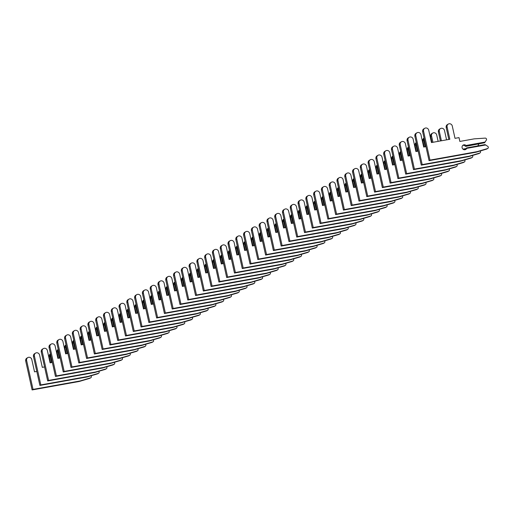 <?xml version="1.0" encoding="UTF-8"?>
<svg xmlns="http://www.w3.org/2000/svg" width="514" height="514" viewBox="0 0 514 514"><rect width="100%" height="100%" fill="white"/><g stroke="black" fill="none" stroke-linecap="round" stroke-linejoin="round"><path stroke-width="0.77" d="M36.796 371.442L34.528 371.847L31.797 359.537A2.795 2.615 60 0 0 27.814 357.583A2.795 2.615 60 0 0 26.619 360.462L33.031 389.4L80.12 380.951L90.573 377.848A1.272 1.189 60 0 0 91.01 375.792M50.52 354.146A2.795 2.615 60 0 0 50.16 356.241L51.567 362.595M27.814 357.583L26.895 358.11A2.795 2.615 60 0 0 25.7 360.995L32.112 389.933L79.201 381.484L89.654 378.381A1.272 1.189 60 0 0 90.104 378.118M50.462 353.87L50.436 353.889A2.795 2.615 60 0 0 49.241 356.767L50.571 362.768M80.12 380.951L79.201 381.484M32.112 389.933L33.031 389.4M44.577 366.945L42.309 367.356L39.578 355.039A2.795 2.615 60 0 0 35.594 353.086A2.795 2.615 60 0 0 34.399 355.971L40.818 384.909L87.9 376.454L98.354 373.357A1.272 1.189 60 0 0 98.791 371.294M58.307 349.649A2.795 2.615 60 0 0 57.941 351.743L59.354 358.097M35.594 353.086L34.676 353.619A2.795 2.615 60 0 0 33.481 356.498L39.899 385.436L86.982 376.987L97.435 373.884A1.272 1.189 60 0 0 97.885 373.627M58.243 349.379L58.217 349.391A2.795 2.615 60 0 0 57.022 352.276L58.358 358.277M87.9 376.454L86.982 376.987M39.899 385.436L40.818 384.909M52.364 362.447L50.096 362.858L47.365 350.542A2.795 2.615 60 0 0 43.375 348.588A2.795 2.615 60 0 0 42.187 351.473L48.599 380.411L95.681 371.963L106.141 368.859A1.272 1.189 60 0 0 106.578 366.797M66.088 345.151A2.795 2.615 60 0 0 65.728 347.246L67.135 353.6M43.375 348.588L42.456 349.122A2.795 2.615 60 0 0 41.268 352.006L47.68 380.938L94.762 372.489L105.222 369.386A1.272 1.189 60 0 0 105.672 369.129M66.03 344.881L65.998 344.894A2.795 2.615 60 0 0 64.809 347.779L66.139 353.78M95.681 371.963L94.762 372.489M47.68 380.938L48.599 380.411M60.144 357.956L57.876 358.361L55.146 346.05A2.795 2.615 60 0 0 51.162 344.091A2.795 2.615 60 0 0 49.967 346.976L56.386 375.914L103.468 367.465L113.922 364.362A1.272 1.189 60 0 0 114.359 362.306M73.868 340.66A2.795 2.615 60 0 0 73.508 342.754L74.915 349.102M51.162 344.091L50.243 344.624A2.795 2.615 60 0 0 49.048 347.509L55.467 376.447L102.549 367.992L113.003 364.895A1.272 1.189 60 0 0 113.453 364.632M73.81 340.384L73.785 340.396A2.795 2.615 60 0 0 72.59 343.281L73.92 349.282M103.468 367.465L102.549 367.992M55.467 376.447L56.386 375.914M67.932 353.459L65.663 353.863L62.933 341.553A2.795 2.615 60 0 0 58.943 339.6A2.795 2.615 60 0 0 57.754 342.478L64.166 371.416L111.249 362.968L121.702 359.864A1.272 1.189 60 0 0 122.139 357.808M81.655 336.162A2.795 2.615 60 0 0 81.296 338.257L82.703 344.611M58.943 339.6L58.024 340.127A2.795 2.615 60 0 0 56.836 343.011L63.248 371.95L110.33 363.501L120.79 360.398A1.272 1.189 60 0 0 121.24 360.134M81.591 335.886L81.565 335.905A2.795 2.615 60 0 0 80.377 338.784L81.707 344.785M111.249 362.968L110.33 363.501M63.248 371.95L64.166 371.416M75.712 348.961L73.444 349.372L70.714 337.055A2.795 2.615 60 0 0 66.73 335.102A2.795 2.615 60 0 0 65.535 337.987L71.947 366.925L119.036 358.47L129.489 355.373A1.272 1.189 60 0 0 129.926 353.311M89.436 331.665A2.795 2.615 60 0 0 89.076 333.759L90.483 340.114M66.73 335.102L65.811 335.636A2.795 2.615 60 0 0 64.616 338.514L71.028 367.452L118.117 359.003L128.571 355.9A1.272 1.189 60 0 0 129.02 355.643M89.378 331.395L89.352 331.408A2.795 2.615 60 0 0 88.157 334.293L89.487 340.294M119.036 358.47L118.117 359.003M71.028 367.452L71.947 366.925M83.493 344.464L81.225 344.875L78.494 332.558A2.795 2.615 60 0 0 74.511 330.605A2.795 2.615 60 0 0 73.316 333.49L79.734 362.428L126.817 353.979L137.27 350.876A1.272 1.189 60 0 0 137.707 348.813M97.223 327.167A2.795 2.615 60 0 0 96.857 329.262L98.27 335.616M74.511 330.605L73.592 331.138A2.795 2.615 60 0 0 72.397 334.023L78.815 362.955L125.898 354.506L136.351 351.403A1.272 1.189 60 0 0 136.801 351.146M97.159 326.898L97.133 326.91A2.795 2.615 60 0 0 95.938 329.795L97.275 335.796M126.817 353.979L125.898 354.506M78.815 362.955L79.734 362.428M91.28 339.972L89.012 340.377L86.281 328.067A2.795 2.615 60 0 0 82.291 326.107A2.795 2.615 60 0 0 81.103 328.992L87.515 357.93L134.597 349.481L145.057 346.378A1.272 1.189 60 0 0 145.494 344.322M105.004 322.676A2.795 2.615 60 0 0 104.644 324.771L106.051 331.119M82.291 326.107L81.373 326.641A2.795 2.615 60 0 0 80.184 329.525L86.596 358.464L133.679 350.008L144.138 346.911A1.272 1.189 60 0 0 144.588 346.648M104.946 322.4L104.914 322.413A2.795 2.615 60 0 0 103.725 325.298L105.055 331.299M134.597 349.481L133.679 350.008M86.596 358.464L87.515 357.93M99.061 335.475L96.793 335.88L94.062 323.569A2.795 2.615 60 0 0 90.078 321.616A2.795 2.615 60 0 0 88.883 324.495L95.302 353.433L142.384 344.984L152.838 341.881A1.272 1.189 60 0 0 153.275 339.825M112.784 318.179A2.795 2.615 60 0 0 112.425 320.273L113.832 326.628M90.078 321.616L89.16 322.143A2.795 2.615 60 0 0 87.965 325.028L94.383 353.966L141.466 345.517L151.919 342.414A1.272 1.189 60 0 0 152.369 342.151M112.727 317.903L112.701 317.922A2.795 2.615 60 0 0 111.506 320.8L112.836 326.808M142.384 344.984L141.466 345.517M94.383 353.966L95.302 353.433M106.848 330.977L104.58 331.389L101.849 319.072A2.795 2.615 60 0 0 97.859 317.119A2.795 2.615 60 0 0 96.671 320.004L103.083 348.942L150.165 340.486L160.619 337.39A1.272 1.189 60 0 0 161.055 335.327M120.572 313.681A2.795 2.615 60 0 0 120.212 315.776L121.619 322.13M97.859 317.119L96.94 317.652A2.795 2.615 60 0 0 95.752 320.53L102.164 349.469L149.246 341.02L159.706 337.916A1.272 1.189 60 0 0 160.156 337.659M120.507 313.411L120.482 313.424A2.795 2.615 60 0 0 119.293 316.309L120.623 322.31M150.165 340.486L149.246 341.02M102.164 349.469L103.083 348.942M114.628 326.48L112.36 326.891L109.63 314.574A2.795 2.615 60 0 0 105.646 312.621A2.795 2.615 60 0 0 104.451 315.506L110.863 344.444L157.952 335.995L168.406 332.892A1.272 1.189 60 0 0 168.843 330.83M128.352 309.184A2.795 2.615 60 0 0 127.992 311.278L129.399 317.633M105.646 312.621L104.727 313.154A2.795 2.615 60 0 0 103.532 316.039L109.945 344.971L157.033 336.522L167.487 333.419A1.272 1.189 60 0 0 167.937 333.162M128.294 308.914L128.269 308.927A2.795 2.615 60 0 0 127.074 311.812L128.404 317.813M157.952 335.995L157.033 336.522M109.945 344.971L110.863 344.444M122.409 321.989L120.141 322.394L117.41 310.083A2.795 2.615 60 0 0 113.427 308.13A2.795 2.615 60 0 0 112.232 311.009L118.65 339.947L165.733 331.498L176.186 328.395A1.272 1.189 60 0 0 176.623 326.339M136.139 304.693A2.795 2.615 60 0 0 135.773 306.787L137.187 313.135M113.427 308.13L112.508 308.657A2.795 2.615 60 0 0 111.313 311.542L117.732 340.48L164.814 332.025L175.268 328.928A1.272 1.189 60 0 0 175.717 328.664M136.075 304.416L136.049 304.429A2.795 2.615 60 0 0 134.854 307.314L136.191 313.315M165.733 331.498L164.814 332.025M117.732 340.48L118.65 339.947M130.196 317.491L127.928 317.896L125.198 305.586A2.795 2.615 60 0 0 121.208 303.633A2.795 2.615 60 0 0 120.019 306.511L126.431 335.449L173.514 327L183.973 323.897A1.272 1.189 60 0 0 184.41 321.841M143.92 300.195A2.795 2.615 60 0 0 143.56 302.29L144.967 308.644M121.208 303.633L120.289 304.159A2.795 2.615 60 0 0 119.1 307.044L125.512 335.983L172.595 327.534L183.055 324.43A1.272 1.189 60 0 0 183.504 324.167M143.862 299.919L143.83 299.938A2.795 2.615 60 0 0 142.641 302.817L143.971 308.824M173.514 327L172.595 327.534M125.512 335.983L126.431 335.449M137.977 312.994L135.709 313.405L132.978 301.088A2.795 2.615 60 0 0 128.995 299.135A2.795 2.615 60 0 0 127.8 302.02L134.218 330.958L181.301 322.503L191.754 319.406A1.272 1.189 60 0 0 192.191 317.344M151.701 295.698A2.795 2.615 60 0 0 151.341 297.792L152.748 304.147M128.995 299.135L128.076 299.668A2.795 2.615 60 0 0 126.881 302.547L133.299 331.485L180.382 323.036L190.835 319.933A1.272 1.189 60 0 0 191.285 319.676M151.643 295.428L151.617 295.441A2.795 2.615 60 0 0 150.422 298.326L151.752 304.327M181.301 322.503L180.382 323.036M133.299 331.485L134.218 330.958M145.764 308.503L143.496 308.908L140.765 296.591A2.795 2.615 60 0 0 136.775 294.638A2.795 2.615 60 0 0 135.587 297.522L141.999 326.461L189.081 318.012L199.535 314.909A1.272 1.189 60 0 0 199.972 312.853M159.488 291.2A2.795 2.615 60 0 0 159.128 293.295L160.535 299.649M136.775 294.638L135.857 295.171A2.795 2.615 60 0 0 134.668 298.056L141.08 326.988L188.163 318.539L198.622 315.435A1.272 1.189 60 0 0 199.072 315.178M159.424 290.93L159.398 290.943A2.795 2.615 60 0 0 158.209 293.828L159.539 299.829M189.081 318.012L188.163 318.539M141.08 326.988L141.999 326.461M153.545 304.005L151.277 304.41L148.546 292.1A2.795 2.615 60 0 0 144.562 290.147A2.795 2.615 60 0 0 143.367 293.025L149.78 321.963L196.868 313.514L207.322 310.411A1.272 1.189 60 0 0 207.759 308.355M167.268 286.709A2.795 2.615 60 0 0 166.909 288.804L168.316 295.152M144.562 290.147L143.644 290.673A2.795 2.615 60 0 0 142.449 293.558L148.861 322.496L195.95 314.041L206.403 310.944A1.272 1.189 60 0 0 206.853 310.681M167.211 286.433L167.185 286.446A2.795 2.615 60 0 0 165.99 289.331L167.32 295.332M196.868 313.514L195.95 314.041M148.861 322.496L149.78 321.963M161.325 299.508L159.057 299.913L156.327 287.602A2.795 2.615 60 0 0 152.343 285.649A2.795 2.615 60 0 0 151.148 288.534L157.567 317.466L204.649 309.017L215.103 305.914A1.272 1.189 60 0 0 215.539 303.858M175.056 282.212A2.795 2.615 60 0 0 174.689 284.306L176.103 290.661M152.343 285.649L151.424 286.176A2.795 2.615 60 0 0 150.229 289.061L156.648 317.999L203.73 309.55L214.184 306.447A1.272 1.189 60 0 0 214.634 306.183M174.991 281.935L174.966 281.955A2.795 2.615 60 0 0 173.771 284.833L175.107 290.84M204.649 309.017L203.73 309.55M156.648 317.999L157.567 317.466M169.112 295.01L166.844 295.421L164.114 283.105A2.795 2.615 60 0 0 160.124 281.152A2.795 2.615 60 0 0 158.935 284.036L165.347 312.975L212.43 304.519L222.89 301.422A1.272 1.189 60 0 0 223.327 299.36M182.836 277.714A2.795 2.615 60 0 0 182.476 279.809L183.883 286.163M160.124 281.152L159.205 281.685A2.795 2.615 60 0 0 158.016 284.563L164.429 313.501L211.511 305.053L221.971 301.949A1.272 1.189 60 0 0 222.421 301.692M182.778 277.444L182.746 277.457A2.795 2.615 60 0 0 181.558 280.342L182.888 286.343M212.43 304.519L211.511 305.053M164.429 313.501L165.347 312.975M176.893 290.519L174.625 290.924L171.894 278.607A2.795 2.615 60 0 0 167.911 276.654A2.795 2.615 60 0 0 166.716 279.539L173.134 308.477L220.217 300.028L230.67 296.925A1.272 1.189 60 0 0 231.107 294.869M190.617 273.217A2.795 2.615 60 0 0 190.257 275.311L191.664 281.666M167.911 276.654L166.992 277.187A2.795 2.615 60 0 0 165.797 280.072L172.216 309.01L219.298 300.555L229.752 297.452A1.272 1.189 60 0 0 230.201 297.195M190.559 272.947L190.533 272.96A2.795 2.615 60 0 0 189.338 275.845L190.668 281.845M220.217 300.028L219.298 300.555M172.216 309.01L173.134 308.477M184.68 286.022L182.406 286.426L179.682 274.116A2.795 2.615 60 0 0 175.692 272.163A2.795 2.615 60 0 0 174.503 275.041L180.915 303.98L227.998 295.531L238.451 292.427A1.272 1.189 60 0 0 238.888 290.371M198.404 268.726A2.795 2.615 60 0 0 198.044 270.82L199.451 277.168M175.692 272.163L174.773 272.69A2.795 2.615 60 0 0 173.584 275.575L179.996 304.513L227.079 296.058L237.539 292.961A1.272 1.189 60 0 0 237.988 292.697M198.34 268.449L198.314 268.462A2.795 2.615 60 0 0 197.125 271.347L198.455 277.348M227.998 295.531L227.079 296.058M179.996 304.513L180.915 303.98M192.461 281.524L190.193 281.929L187.462 269.619A2.795 2.615 60 0 0 183.479 267.666A2.795 2.615 60 0 0 182.284 270.55L188.696 299.482L235.785 291.033L246.238 287.93A1.272 1.189 60 0 0 246.675 285.874M206.185 264.228A2.795 2.615 60 0 0 205.825 266.323L207.232 272.677M183.479 267.666L182.56 268.192A2.795 2.615 60 0 0 181.365 271.077L187.777 300.015L234.866 291.566L245.319 288.463A1.272 1.189 60 0 0 245.769 288.206M206.127 263.952L206.101 263.971A2.795 2.615 60 0 0 204.906 266.85L206.236 272.857M235.785 291.033L234.866 291.566M187.777 300.015L188.696 299.482M200.242 277.027L197.974 277.438L195.243 265.121A2.795 2.615 60 0 0 191.259 263.168A2.795 2.615 60 0 0 190.064 266.053L196.483 294.991L243.565 286.536L254.019 283.439A1.272 1.189 60 0 0 254.456 281.376M213.972 259.731A2.795 2.615 60 0 0 213.606 261.825L215.019 268.179M191.259 263.168L190.341 263.701A2.795 2.615 60 0 0 189.146 266.58L195.564 295.518L242.647 287.069L253.1 283.966A1.272 1.189 60 0 0 253.55 283.709M213.908 259.461L213.882 259.474A2.795 2.615 60 0 0 212.687 262.358L214.023 268.359M243.565 286.536L242.647 287.069M195.564 295.518L196.483 294.991M208.029 272.536L205.761 272.94L203.03 260.624A2.795 2.615 60 0 0 199.04 258.671A2.795 2.615 60 0 0 197.851 261.555L204.264 290.494L251.346 282.045L261.806 278.941A1.272 1.189 60 0 0 262.243 276.885M221.752 255.233A2.795 2.615 60 0 0 221.393 257.328L222.8 263.682M199.04 258.671L198.121 259.204A2.795 2.615 60 0 0 196.933 262.089L203.345 291.027L250.427 282.572L260.887 279.468A1.272 1.189 60 0 0 261.337 279.211M221.695 254.963L221.662 254.976A2.795 2.615 60 0 0 220.474 257.861L221.804 263.862M251.346 282.045L250.427 282.572M203.345 291.027L204.264 290.494M215.809 268.038L213.541 268.443L210.811 256.133A2.795 2.615 60 0 0 206.827 254.179A2.795 2.615 60 0 0 205.632 257.058L212.051 285.996L259.133 277.547L269.587 274.444A1.272 1.189 60 0 0 270.023 272.388M229.533 250.742A2.795 2.615 60 0 0 229.173 252.837L230.58 259.191M206.827 254.179L205.908 254.706A2.795 2.615 60 0 0 204.713 257.591L211.132 286.529L258.214 278.08L268.668 274.977A1.272 1.189 60 0 0 269.118 274.714M229.475 250.466L229.45 250.479A2.795 2.615 60 0 0 228.255 253.363L229.585 259.364M259.133 277.547L258.214 278.08M211.132 286.529L212.051 285.996M223.596 263.541L221.322 263.945L218.598 251.635A2.795 2.615 60 0 0 214.608 249.682A2.795 2.615 60 0 0 213.419 252.567L219.831 281.499L266.914 273.05L277.367 269.946A1.272 1.189 60 0 0 277.804 267.89M237.32 246.245A2.795 2.615 60 0 0 236.96 248.339L238.367 254.693M214.608 249.682L213.689 250.209A2.795 2.615 60 0 0 212.5 253.094L218.913 282.032L265.995 273.583L276.455 270.48A1.272 1.189 60 0 0 276.905 270.223M237.256 245.968L237.23 245.988A2.795 2.615 60 0 0 236.042 248.866L237.372 254.873M266.914 273.05L265.995 273.583M218.913 282.032L219.831 281.499M231.377 259.043L229.109 259.454L226.378 247.138A2.795 2.615 60 0 0 222.395 245.184A2.795 2.615 60 0 0 221.2 248.069L227.612 277.007L274.701 268.552L285.154 265.455A1.272 1.189 60 0 0 285.591 263.393M245.101 241.747A2.795 2.615 60 0 0 244.741 243.842L246.148 250.196M222.395 245.184L221.476 245.718A2.795 2.615 60 0 0 220.281 248.596L226.693 277.534L273.782 269.085L284.236 265.982A1.272 1.189 60 0 0 284.685 265.725M245.043 241.477L245.017 241.49A2.795 2.615 60 0 0 243.822 244.375L245.152 250.376M274.701 268.552L273.782 269.085M226.693 277.534L227.612 277.007M239.158 254.552L236.89 254.957L234.159 242.64A2.795 2.615 60 0 0 230.176 240.687A2.795 2.615 60 0 0 228.981 243.572L235.399 272.51L282.482 264.061L292.935 260.958A1.272 1.189 60 0 0 293.372 258.902M252.888 237.25A2.795 2.615 60 0 0 252.522 239.344L253.935 245.698M230.176 240.687L229.257 241.22A2.795 2.615 60 0 0 228.062 244.105L234.48 273.043L281.563 264.588L292.016 261.485A1.272 1.189 60 0 0 292.466 261.228M252.824 236.98L252.798 236.993A2.795 2.615 60 0 0 251.603 239.877L252.939 245.878M282.482 264.061L281.563 264.588M234.48 273.043L235.399 272.51M246.945 250.055L244.677 250.459L241.946 238.149A2.795 2.615 60 0 0 237.956 236.196A2.795 2.615 60 0 0 236.768 239.074L243.18 268.012L290.262 259.564L300.722 256.46A1.272 1.189 60 0 0 301.159 254.404M260.669 232.758A2.795 2.615 60 0 0 260.309 234.853L261.716 241.207M237.956 236.196L237.038 236.723A2.795 2.615 60 0 0 235.849 239.608L242.261 268.546L289.343 260.097L299.803 256.994A1.272 1.189 60 0 0 300.253 256.73M260.611 232.482L260.579 232.501A2.795 2.615 60 0 0 259.39 235.38L260.72 241.381M290.262 259.564L289.343 260.097M242.261 268.546L243.18 268.012M254.726 245.557L252.458 245.962L249.727 233.652A2.795 2.615 60 0 0 245.743 231.698A2.795 2.615 60 0 0 244.548 234.583L250.967 263.521L298.049 255.066L308.503 251.963A1.272 1.189 60 0 0 308.94 249.907M268.449 228.261A2.795 2.615 60 0 0 268.09 230.356L269.497 236.71M245.743 231.698L244.825 232.225A2.795 2.615 60 0 0 243.63 235.11L250.048 264.048L297.131 255.599L307.584 252.496A1.272 1.189 60 0 0 308.034 252.239M268.392 227.985L268.366 228.004A2.795 2.615 60 0 0 267.171 230.889L268.501 236.89M298.049 255.066L297.131 255.599M250.048 264.048L250.967 263.521M262.513 241.06L260.238 241.471L257.514 229.154A2.795 2.615 60 0 0 253.524 227.201A2.795 2.615 60 0 0 252.329 230.086L258.748 259.024L305.83 250.569L316.283 247.472A1.272 1.189 60 0 0 316.72 245.409M276.236 223.763A2.795 2.615 60 0 0 275.877 225.858L277.284 232.212M253.524 227.201L252.605 227.734A2.795 2.615 60 0 0 251.417 230.613L257.829 259.551L304.911 251.102L315.365 247.999A1.272 1.189 60 0 0 315.821 247.742M276.172 223.494L276.147 223.506A2.795 2.615 60 0 0 274.958 226.391L276.288 232.392M305.83 250.569L304.911 251.102M257.829 259.551L258.748 259.024M270.293 236.568L268.025 236.973L265.295 224.657A2.795 2.615 60 0 0 261.311 222.703A2.795 2.615 60 0 0 260.116 225.588L266.528 254.526L313.617 246.077L324.071 242.974A1.272 1.189 60 0 0 324.507 240.918M284.017 219.266A2.795 2.615 60 0 0 283.657 221.361L285.064 227.715M261.311 222.703L260.392 223.237A2.795 2.615 60 0 0 259.197 226.121L265.609 255.06L312.698 246.604L323.152 243.507A1.272 1.189 60 0 0 323.602 243.244M283.959 218.996L283.934 219.009A2.795 2.615 60 0 0 282.739 221.894L284.069 227.895M313.617 246.077L312.698 246.604M265.609 255.06L266.528 254.526M278.074 232.071L275.806 232.476L273.075 220.165A2.795 2.615 60 0 0 269.092 218.212A2.795 2.615 60 0 0 267.897 221.091L274.315 250.029L321.398 241.58L331.851 238.477A1.272 1.189 60 0 0 332.288 236.421M291.804 214.775A2.795 2.615 60 0 0 291.438 216.869L292.851 223.224M269.092 218.212L268.173 218.739A2.795 2.615 60 0 0 266.978 221.624L273.397 250.562L320.479 242.113L330.932 239.01A1.272 1.189 60 0 0 331.382 238.747M291.74 214.499L291.714 214.518A2.795 2.615 60 0 0 290.519 217.396L291.849 223.397M321.398 241.58L320.479 242.113M273.397 250.562L274.315 250.029M285.861 227.573L283.593 227.978L280.862 215.668A2.795 2.615 60 0 0 276.873 213.715A2.795 2.615 60 0 0 275.684 216.6L282.096 245.538L329.178 237.082L339.638 233.979A1.272 1.189 60 0 0 340.075 231.923M299.585 210.277A2.795 2.615 60 0 0 299.225 212.372L300.632 218.726M276.873 213.715L275.954 214.242A2.795 2.615 60 0 0 274.765 217.126L281.177 246.065L328.26 237.616L338.72 234.512A1.272 1.189 60 0 0 339.169 234.256M299.527 210.001L299.495 210.02A2.795 2.615 60 0 0 298.306 212.905L299.636 218.906M329.178 237.082L328.26 237.616M281.177 246.065L282.096 245.538M293.642 223.076L291.374 223.487L288.643 211.17A2.795 2.615 60 0 0 284.66 209.217A2.795 2.615 60 0 0 283.465 212.102L289.883 241.04L336.966 232.585L347.419 229.488A1.272 1.189 60 0 0 347.856 227.426M307.366 205.78A2.795 2.615 60 0 0 307.006 207.874L308.413 214.229M284.66 209.217L283.741 209.751A2.795 2.615 60 0 0 282.546 212.629L288.964 241.567L336.047 233.118L346.5 230.015A1.272 1.189 60 0 0 346.95 229.758M307.308 205.51L307.282 205.523A2.795 2.615 60 0 0 306.087 208.408L307.417 214.409M336.966 232.585L336.047 233.118M288.964 241.567L289.883 241.04M301.429 218.585L299.154 218.99L296.43 206.673A2.795 2.615 60 0 0 292.44 204.72A2.795 2.615 60 0 0 291.245 207.605L297.664 236.543L344.746 228.094L355.2 224.991A1.272 1.189 60 0 0 355.637 222.935M315.153 201.282A2.795 2.615 60 0 0 314.793 203.377L316.2 209.731M292.44 204.72L291.522 205.253A2.795 2.615 60 0 0 290.333 208.138L296.745 237.076L343.827 228.621L354.281 225.524A1.272 1.189 60 0 0 354.737 225.261M315.088 201.013L315.063 201.025A2.795 2.615 60 0 0 313.874 203.91L315.204 209.911M344.746 228.094L343.827 228.621M296.745 237.076L297.664 236.543M309.21 214.087L306.942 214.492L304.211 202.182A2.795 2.615 60 0 0 300.227 200.229A2.795 2.615 60 0 0 299.032 203.107L305.444 232.045L352.533 223.596L362.987 220.493A1.272 1.189 60 0 0 363.424 218.437M322.933 196.791A2.795 2.615 60 0 0 322.574 198.886L323.981 205.24M300.227 200.229L299.309 200.756A2.795 2.615 60 0 0 298.114 203.64L304.526 232.579L351.615 224.13L362.068 221.026A1.272 1.189 60 0 0 362.518 220.763M322.876 196.515L322.85 196.534A2.795 2.615 60 0 0 321.655 199.413L322.985 205.414M352.533 223.596L351.615 224.13M304.526 232.579L305.444 232.045M316.99 209.59L314.722 210.001L311.992 197.684A2.795 2.615 60 0 0 308.008 195.731A2.795 2.615 60 0 0 306.813 198.616L313.232 227.554L360.314 219.099L370.767 215.996A1.272 1.189 60 0 0 371.204 213.94M330.72 192.294A2.795 2.615 60 0 0 330.354 194.388L331.768 200.743M308.008 195.731L307.089 196.258A2.795 2.615 60 0 0 305.894 199.143L312.313 228.081L359.395 219.632L369.849 216.529A1.272 1.189 60 0 0 370.298 216.272M330.656 192.018L330.63 192.037A2.795 2.615 60 0 0 329.435 194.922L330.765 200.923M360.314 219.099L359.395 219.632M312.313 228.081L313.232 227.554M324.777 205.092L322.509 205.504L319.779 193.187A2.795 2.615 60 0 0 315.789 191.234A2.795 2.615 60 0 0 314.6 194.119L321.012 223.057L368.095 214.608L378.555 211.505A1.272 1.189 60 0 0 378.991 209.442M338.501 187.796A2.795 2.615 60 0 0 338.141 189.891L339.548 196.245M315.789 191.234L314.87 191.767A2.795 2.615 60 0 0 313.681 194.645L320.093 223.584L367.176 215.135L377.636 212.031A1.272 1.189 60 0 0 378.086 211.774M338.443 187.526L338.411 187.539A2.795 2.615 60 0 0 337.223 190.424L338.553 196.425M368.095 214.608L367.176 215.135M320.093 223.584L321.012 223.057M332.558 200.601L330.29 201.006L327.559 188.689A2.795 2.615 60 0 0 323.576 186.736A2.795 2.615 60 0 0 322.381 189.621L328.799 218.559L375.882 210.11L386.335 207.007A1.272 1.189 60 0 0 386.772 204.951M346.282 183.305A2.795 2.615 60 0 0 345.922 185.393L347.329 191.748M323.576 186.736L322.657 187.269A2.795 2.615 60 0 0 321.462 190.154L327.881 219.092L374.963 210.637L385.416 207.54A1.272 1.189 60 0 0 385.866 207.277M346.224 183.029L346.198 183.042A2.795 2.615 60 0 0 345.003 185.927L346.333 191.928M375.882 210.11L374.963 210.637M327.881 219.092L328.799 218.559M340.345 196.104L338.071 196.509L335.346 184.198A2.795 2.615 60 0 0 331.357 182.245A2.795 2.615 60 0 0 330.161 185.124L336.58 214.062L383.662 205.613L394.116 202.51A1.272 1.189 60 0 0 394.553 200.454M354.069 178.808A2.795 2.615 60 0 0 353.709 180.902L355.116 187.257M331.357 182.245L330.438 182.772A2.795 2.615 60 0 0 329.249 185.657L335.661 214.595L382.744 206.146L393.197 203.043A1.272 1.189 60 0 0 393.653 202.779M354.005 178.531L353.979 178.551A2.795 2.615 60 0 0 352.79 181.429L354.12 187.43M383.662 205.613L382.744 206.146M335.661 214.595L336.58 214.062M348.126 191.606L345.858 192.018L343.127 179.701A2.795 2.615 60 0 0 339.144 177.748A2.795 2.615 60 0 0 337.949 180.632L344.361 209.571L391.45 201.115L401.903 198.012A1.272 1.189 60 0 0 402.34 195.956M361.85 174.31A2.795 2.615 60 0 0 361.49 176.405L362.897 182.759M339.144 177.748L338.225 178.274A2.795 2.615 60 0 0 337.03 181.159L343.442 210.097L390.531 201.649L400.984 198.545A1.272 1.189 60 0 0 401.434 198.288M361.792 174.034L361.766 174.053A2.795 2.615 60 0 0 360.571 176.938L361.901 182.939M391.45 201.115L390.531 201.649M343.442 210.097L344.361 209.571M355.906 187.109L353.638 187.52L350.908 175.203A2.795 2.615 60 0 0 346.924 173.25A2.795 2.615 60 0 0 345.729 176.135L352.148 205.073L399.23 196.624L409.684 193.521A1.272 1.189 60 0 0 410.121 191.459M369.637 169.813A2.795 2.615 60 0 0 369.27 171.907L370.684 178.262M346.924 173.25L346.006 173.783A2.795 2.615 60 0 0 344.81 176.662L351.229 205.6L398.311 197.151L408.765 194.048A1.272 1.189 60 0 0 409.215 193.791M369.572 169.543L369.547 169.556A2.795 2.615 60 0 0 368.352 172.441L369.682 178.442M399.23 196.624L398.311 197.151M351.229 205.6L352.148 205.073M363.694 182.618L361.426 183.023L358.695 170.706A2.795 2.615 60 0 0 354.705 168.753A2.795 2.615 60 0 0 353.516 171.637L359.928 200.576L407.011 192.127L417.471 189.023A1.272 1.189 60 0 0 417.908 186.968M377.417 165.322A2.795 2.615 60 0 0 377.058 167.416L378.465 173.764M354.705 168.753L353.786 169.286A2.795 2.615 60 0 0 352.598 172.171L359.01 201.109L406.092 192.654L416.552 189.557A1.272 1.189 60 0 0 417.002 189.293M377.36 165.045L377.327 165.058A2.795 2.615 60 0 0 376.139 167.943L377.469 173.944M407.011 192.127L406.092 192.654M359.01 201.109L359.928 200.576M371.474 178.12L369.206 178.525L366.476 166.215A2.795 2.615 60 0 0 362.492 164.262A2.795 2.615 60 0 0 361.297 167.14L367.716 196.078L414.798 187.629L425.251 184.526A1.272 1.189 60 0 0 425.688 182.47M385.198 160.824A2.795 2.615 60 0 0 384.838 162.919L386.245 169.273M362.492 164.262L361.573 164.788A2.795 2.615 60 0 0 360.378 167.673L366.797 196.611L413.879 188.163L424.333 185.059A1.272 1.189 60 0 0 424.782 184.796M385.14 160.548L385.114 160.567A2.795 2.615 60 0 0 383.919 163.446L385.249 169.447M414.798 187.629L413.879 188.163M366.797 196.611L367.716 196.078M379.261 173.623L376.987 174.034L374.263 161.717A2.795 2.615 60 0 0 370.273 159.764A2.795 2.615 60 0 0 369.078 162.649L375.496 191.587L422.579 183.132L433.032 180.035A1.272 1.189 60 0 0 433.469 177.972M392.985 156.327A2.795 2.615 60 0 0 392.625 158.421L394.032 164.776M370.273 159.764L369.354 160.297A2.795 2.615 60 0 0 368.165 163.176L374.577 192.114L421.66 183.665L432.113 180.562A1.272 1.189 60 0 0 432.57 180.305M392.921 156.05L392.895 156.07A2.795 2.615 60 0 0 391.707 158.954L393.037 164.955M422.579 183.132L421.66 183.665M374.577 192.114L375.496 191.587M387.042 169.125L384.774 169.536L382.043 157.22A2.795 2.615 60 0 0 378.053 155.267A2.795 2.615 60 0 0 376.865 158.151L383.277 187.09L430.359 178.641L440.819 175.537A1.272 1.189 60 0 0 441.256 173.475M400.766 151.829A2.795 2.615 60 0 0 400.406 153.924L401.813 160.278M378.053 155.267L377.141 155.8A2.795 2.615 60 0 0 375.946 158.678L382.358 187.616L429.447 179.168L439.9 176.064A1.272 1.189 60 0 0 440.35 175.807M400.708 151.559L400.682 151.572A2.795 2.615 60 0 0 399.487 154.457L400.817 160.458M430.359 178.641L429.447 179.168M382.358 187.616L383.277 187.09M394.823 164.634L392.555 165.039L389.824 152.722A2.795 2.615 60 0 0 385.841 150.769A2.795 2.615 60 0 0 384.645 153.654L391.064 182.592L438.146 174.143L448.6 171.04A1.272 1.189 60 0 0 449.037 168.984M408.553 147.338A2.795 2.615 60 0 0 408.187 149.433L409.6 155.781M385.841 150.769L384.922 151.302A2.795 2.615 60 0 0 383.727 154.187L390.145 183.125L437.228 174.67L447.681 171.573A1.272 1.189 60 0 0 448.131 171.31M408.489 147.062L408.463 147.075A2.795 2.615 60 0 0 407.268 149.959L408.598 155.96M438.146 174.143L437.228 174.67M390.145 183.125L391.064 182.592M402.61 160.137L400.342 160.541L397.611 148.231A2.795 2.615 60 0 0 393.621 146.278A2.795 2.615 60 0 0 392.433 149.156L398.845 178.095L445.927 169.646L456.387 166.542A1.272 1.189 60 0 0 456.824 164.486M416.334 142.841A2.795 2.615 60 0 0 415.974 144.935L417.381 151.289M393.621 146.278L392.702 146.805A2.795 2.615 60 0 0 391.514 149.69L397.926 178.628L445.008 170.179L455.468 167.076A1.272 1.189 60 0 0 455.918 166.812M416.276 142.564L416.244 142.584A2.795 2.615 60 0 0 415.055 145.462L416.385 151.463M445.927 169.646L445.008 170.179M397.926 178.628L398.845 178.095M410.39 155.639L408.122 156.05L405.392 143.734A2.795 2.615 60 0 0 401.408 141.78A2.795 2.615 60 0 0 400.213 144.665L406.632 173.603L453.714 165.148L464.168 162.051A1.272 1.189 60 0 0 464.605 159.989M424.114 138.343A2.795 2.615 60 0 0 423.754 140.438L425.162 146.792M401.408 141.78L400.49 142.314A2.795 2.615 60 0 0 399.294 145.192L405.713 174.13L452.795 165.681L463.249 162.578A1.272 1.189 60 0 0 463.699 162.321M424.056 138.073L424.031 138.086A2.795 2.615 60 0 0 422.836 140.971L424.166 146.972M453.714 165.148L452.795 165.681M405.713 174.13L406.632 173.603M418.178 151.142L415.903 151.553L413.179 139.236A2.795 2.615 60 0 0 409.189 137.283A2.795 2.615 60 0 0 407.994 140.168L414.412 169.106L461.495 160.657L471.948 157.554A1.272 1.189 60 0 0 472.385 155.491M438.127 141.363L436.72 135.015A2.795 2.615 60 0 0 432.73 133.062A2.795 2.615 60 0 0 431.542 135.94L432.949 142.294M409.189 137.283L408.27 137.816A2.795 2.615 60 0 0 407.082 140.701L413.494 169.633L460.576 161.184L471.03 158.081A1.272 1.189 60 0 0 471.486 157.824M432.73 133.062L431.811 133.589A2.795 2.615 60 0 0 430.623 136.473L431.953 142.474M461.495 160.657L460.576 161.184M413.494 169.633L414.412 169.106M425.958 146.651L423.69 147.055L420.96 134.745A2.795 2.615 60 0 0 416.97 132.785A2.795 2.615 60 0 0 415.781 135.67L422.193 164.608L469.276 156.16L479.735 153.056A1.272 1.189 60 0 0 480.172 151M465.941 148.591L462.953 149.124M477.757 145.905L478.592 144.575A1.272 1.189 60 0 0 478.772 144.036M446.57 139.853L444.501 130.517A2.795 2.615 60 0 0 440.517 128.564A2.795 2.615 60 0 0 439.322 131.449L441.391 140.778M465.575 149.272L463.731 149.6M465.369 149.542L464.258 149.741M416.97 132.785L416.057 133.319A2.795 2.615 60 0 0 414.862 136.204L421.274 165.142L468.363 156.686L478.817 153.59A1.272 1.189 60 0 0 479.266 153.326M440.517 128.564L439.599 129.091A2.795 2.615 60 0 0 438.403 131.976L440.395 140.958M469.276 156.16L468.363 156.686M421.274 165.142L422.193 164.608M466.68 147.897L466.68 148.379A2.538 2.377 -120 0 1 462.401 148.456A2.538 2.377 -120 0 1 466.037 145.475L466.269 146.047L484.586 142.757L486.372 140.078A1.272 1.189 60 0 0 485.203 138.112L474.223 138.857L459.863 141.434L459.015 137.617L455.012 138.337L452.281 126.02A2.795 2.615 60 0 0 448.298 124.067A2.795 2.615 60 0 0 447.103 126.952L449.834 139.262L431.471 142.558L428.74 130.248A2.795 2.615 60 0 0 424.757 128.294A2.795 2.615 60 0 0 423.562 131.173L429.98 160.111L477.063 151.662L487.516 148.559A1.272 1.189 60 0 0 487.76 146.336L484.998 144.607L466.68 147.897L465.768 148.906A2.538 2.377 -120 0 1 465.241 149.677M466.269 146.047L465.684 146.387L465.119 146.002A2.538 2.377 -120 0 0 462.761 145.391M485.788 144.948L466.68 148.379M485.145 142.044L466.037 145.475M484.586 142.757L465.684 146.387M424.757 128.294L423.838 128.821A2.795 2.615 60 0 0 422.643 131.706L429.061 160.644L476.144 152.195L486.597 149.092A1.272 1.189 60 0 0 487.047 148.829M448.298 124.067L447.379 124.6A2.795 2.615 60 0 0 446.184 127.478L448.838 139.442M477.063 151.662L476.144 152.195M429.061 160.644L429.98 160.111M90.573 377.848L89.654 378.381M50.16 356.241L49.241 356.767M26.619 360.462L25.7 360.995M98.354 373.357L97.435 373.884M57.941 351.743L57.022 352.276M34.399 355.971L33.481 356.498M106.141 368.859L105.222 369.386M65.728 347.246L64.809 347.779M42.187 351.473L41.268 352.006M113.922 364.362L113.003 364.895M73.508 342.754L72.59 343.281M49.967 346.976L49.048 347.509M121.702 359.864L120.79 360.398M81.296 338.257L80.377 338.784M57.754 342.478L56.836 343.011M129.489 355.373L128.571 355.9M89.076 333.759L88.157 334.293M65.535 337.987L64.616 338.514M137.27 350.876L136.351 351.403M96.857 329.262L95.938 329.795M73.316 333.49L72.397 334.023M145.057 346.378L144.138 346.911M104.644 324.771L103.725 325.298M81.103 328.992L80.184 329.525M152.838 341.881L151.919 342.414M112.425 320.273L111.506 320.8M88.883 324.495L87.965 325.028M160.619 337.39L159.706 337.916M120.212 315.776L119.293 316.309M96.671 320.004L95.752 320.53M168.406 332.892L167.487 333.419M127.992 311.278L127.074 311.812M104.451 315.506L103.532 316.039M176.186 328.395L175.268 328.928M135.773 306.787L134.854 307.314M112.232 311.009L111.313 311.542M183.973 323.897L183.055 324.43M143.56 302.29L142.641 302.817M120.019 306.511L119.1 307.044M191.754 319.406L190.835 319.933M151.341 297.792L150.422 298.326M127.8 302.02L126.881 302.547M199.535 314.909L198.622 315.435M159.128 293.295L158.209 293.828M135.587 297.522L134.668 298.056M207.322 310.411L206.403 310.944M166.909 288.804L165.99 289.331M143.367 293.025L142.449 293.558M215.103 305.914L214.184 306.447M174.689 284.306L173.771 284.833M151.148 288.534L150.229 289.061M222.89 301.422L221.971 301.949M182.476 279.809L181.558 280.342M158.935 284.036L158.016 284.563M230.67 296.925L229.752 297.452M190.257 275.311L189.338 275.845M166.716 279.539L165.797 280.072M238.451 292.427L237.539 292.961M198.044 270.82L197.125 271.347M174.503 275.041L173.584 275.575M246.238 287.93L245.319 288.463M205.825 266.323L204.906 266.85M182.284 270.55L181.365 271.077M254.019 283.439L253.1 283.966M213.606 261.825L212.687 262.358M190.064 266.053L189.146 266.58M261.806 278.941L260.887 279.468M221.393 257.328L220.474 257.861M197.851 261.555L196.933 262.089M269.587 274.444L268.668 274.977M229.173 252.837L228.255 253.363M205.632 257.058L204.713 257.591M277.367 269.946L276.455 270.48M236.96 248.339L236.042 248.866M213.419 252.567L212.5 253.094M285.154 265.455L284.236 265.982M244.741 243.842L243.822 244.375M221.2 248.069L220.281 248.596M292.935 260.958L292.016 261.485M252.522 239.344L251.603 239.877M228.981 243.572L228.062 244.105M300.722 256.46L299.803 256.994M260.309 234.853L259.39 235.38M236.768 239.074L235.849 239.608M308.503 251.963L307.584 252.496M268.09 230.356L267.171 230.889M244.548 234.583L243.63 235.11M316.283 247.472L315.365 247.999M275.877 225.858L274.958 226.391M252.329 230.086L251.417 230.613M324.071 242.974L323.152 243.507M283.657 221.361L282.739 221.894M260.116 225.588L259.197 226.121M331.851 238.477L330.932 239.01M291.438 216.869L290.519 217.396M267.897 221.091L266.978 221.624M339.638 233.979L338.72 234.512M299.225 212.372L298.306 212.905M275.684 216.6L274.765 217.126M347.419 229.488L346.5 230.015M307.006 207.874L306.087 208.408M283.465 212.102L282.546 212.629M355.2 224.991L354.281 225.524M314.793 203.377L313.874 203.91M291.245 207.605L290.333 208.138M362.987 220.493L362.068 221.026M322.574 198.886L321.655 199.413M299.032 203.107L298.114 203.64M370.767 215.996L369.849 216.529M330.354 194.388L329.435 194.922M306.813 198.616L305.894 199.143M378.555 211.505L377.636 212.031M338.141 189.891L337.223 190.424M314.6 194.119L313.681 194.645M386.335 207.007L385.416 207.54M345.922 185.393L345.003 185.927M322.381 189.621L321.462 190.154M394.116 202.51L393.197 203.043M353.709 180.902L352.79 181.429M330.161 185.124L329.249 185.657M401.903 198.012L400.984 198.545M361.49 176.405L360.571 176.938M337.949 180.632L337.03 181.159M409.684 193.521L408.765 194.048M369.27 171.907L368.352 172.441M345.729 176.135L344.81 176.662M417.471 189.023L416.552 189.557M377.058 167.416L376.139 167.943M353.516 171.637L352.598 172.171M425.251 184.526L424.333 185.059M384.838 162.919L383.919 163.446M361.297 167.14L360.378 167.673M433.032 180.035L432.113 180.562M392.625 158.421L391.707 158.954M369.078 162.649L368.165 163.176M440.819 175.537L439.9 176.064M400.406 153.924L399.487 154.457M376.865 158.151L375.946 158.678M448.6 171.04L447.681 171.573M408.187 149.433L407.268 149.959M384.645 153.654L383.727 154.187M456.387 166.542L455.468 167.076M415.974 144.935L415.055 145.462M392.433 149.156L391.514 149.69M464.168 162.051L463.249 162.578M423.754 140.438L422.836 140.971M400.213 144.665L399.294 145.192M471.948 157.554L471.03 158.081M431.542 135.94L430.623 136.473M407.994 140.168L407.082 140.701M479.735 153.056L478.817 153.59M439.322 131.449L438.403 131.976M415.781 135.67L414.862 136.204M487.516 148.559L486.597 149.092M447.103 126.952L446.184 127.478M423.562 131.173L422.643 131.706M90.811 377.745L89.892 378.278M98.598 373.248L97.679 373.781M106.379 368.756L105.46 369.283M114.166 364.259L113.247 364.792M121.947 359.761L121.028 360.295M129.727 355.264L128.808 355.797M137.514 350.773L136.595 351.3M145.295 346.275L144.376 346.809M153.076 341.778L152.163 342.311M160.863 337.287L159.944 337.814M168.643 332.789L167.725 333.316M176.43 328.292L175.512 328.825M184.211 323.794L183.292 324.328M191.992 319.303L191.079 319.83M199.779 314.806L198.86 315.333M207.56 310.308L206.641 310.841M215.347 305.811L214.428 306.344M223.127 301.32L222.209 301.846M230.908 296.822L229.996 297.349M238.695 292.325L237.776 292.858M246.476 287.827L245.557 288.36M254.263 283.336L253.344 283.863M262.044 278.839L261.125 279.365M269.824 274.341L268.912 274.874M277.611 269.844L276.693 270.377M285.392 265.352L284.473 265.879M293.179 260.855L292.26 261.382M300.96 256.357L300.041 256.891M308.741 251.86L307.828 252.393M316.528 247.369L315.609 247.896M324.308 242.871L323.39 243.398M332.095 238.374L331.177 238.907M339.876 233.876L338.957 234.41M347.657 229.385L346.744 229.912M355.444 224.888L354.525 225.415M363.225 220.39L362.306 220.924M371.012 215.893L370.093 216.426M378.792 211.402L377.874 211.929M386.573 206.904L385.654 207.431M394.36 202.407L393.441 202.94M402.141 197.909L401.222 198.443M409.928 193.418L409.009 193.945M417.709 188.921L416.79 189.448M425.489 184.423L424.57 184.956M433.276 179.926L432.358 180.459M441.057 175.435L440.138 175.961M448.844 170.937L447.925 171.47M456.625 166.44L455.706 166.973M464.405 161.942L463.487 162.475M472.193 157.451L471.274 157.978M479.973 152.954L479.054 153.487M487.76 148.456L486.842 148.989"/></g></svg>
